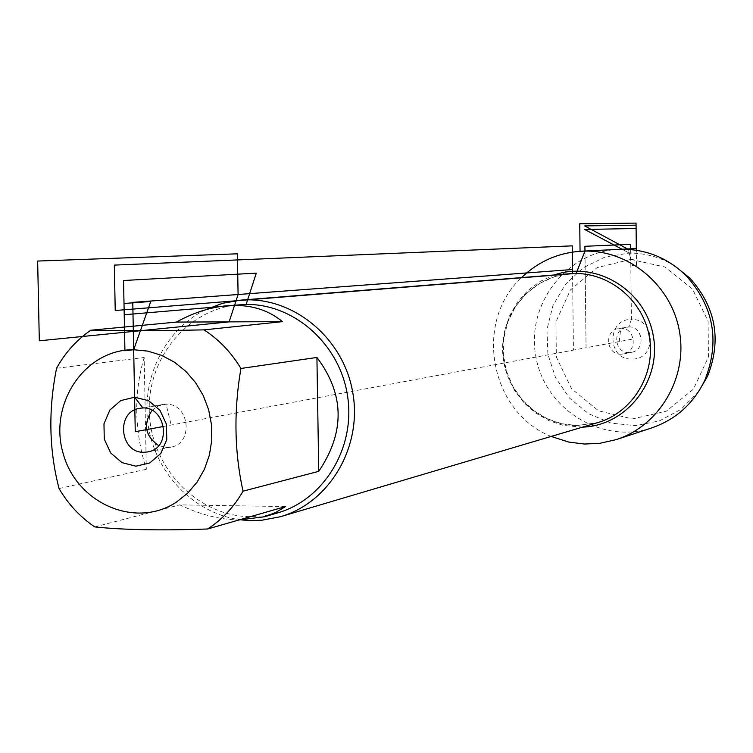 <?xml version="1.0" encoding="UTF-8"?>
<svg xmlns="http://www.w3.org/2000/svg" width="753" height="753" viewBox="0 0 753 753"><rect width="100%" height="100%" fill="white"/><g stroke="black" fill="none" stroke-linecap="round" stroke-linejoin="round"><path stroke-width="0.56" stroke-dasharray="3.77 2.82" d="M241.873 519.965C196.194 514.741 156.822 475.557 148.595 427.902C140.19 380.274 163.975 330.153 205.211 309.888M551.149 436.429C490.081 412.343 473.261 322.058 521.556 277.603M144.171 357.487C133.601 393.33 134.307 430.594 146.308 469.279L144.171 357.487L56.56 368.283M146.308 469.279L59.035 488.537M285.528 506.562L179.76 504.877C200.119 514.619 219.838 519.655 238.927 519.975M94.756 526.912L179.76 504.877M239.332 304.701C187.318 308.532 146.242 359.03 149.367 413.764C151.814 468.517 197.747 516.031 249.798 516.652L263.569 515.861L277.085 513.057M152.068 410.366L158.695 405.716L166.065 404.248C189.643 403.222 194.029 443.715 170.733 447.197L166.874 447.555L158.619 445.607M651.477 427.996C601.619 444.618 544.786 409.03 535.863 356.63C525.839 304.428 566.567 251.201 619.098 249.309M674.952 266.138C660.87 257.357 645.641 253.008 629.282 253.083L605.186 256.961L583.293 267.701L565.409 284.37L552.966 305.549L546.96 329.494L547.873 354.23L555.601 377.752L569.541 398.139L588.564 413.698L611.125 423.139L635.381 425.643L659.327 420.936L680.947 409.378L698.398 391.889M621.056 354.221C606.005 354.898 603.887 330.191 618.853 328.449C634.506 325.268 639.259 351.482 623.484 353.985L621.056 354.221M629.019 352.583C614.137 353.261 612.048 328.835 626.844 327.113C642.328 323.969 647.025 349.872 631.419 352.348L629.019 352.583M619.22 341.58L620.783 328.289L628.755 326.962L631.4 319.479C656.296 318.415 656.701 360.019 631.814 359.04C607.022 359.99 606.57 318.651 631.4 319.479L630.666 249.563M630.769 259.399L664.861 266.995L692.515 289.058L708.102 321.22L708.432 356.997L693.457 389.141L666.283 411.223L632.435 418.913L598.663 410.856L571.565 388.764L556.354 357.026L555.94 321.813L570.426 289.943L597.082 267.644L630.769 259.399L629.282 253.083L621.997 249.224L629.282 253.083L630.769 259.399L636.426 259.032L636.332 250.241L636.492 265.376L632.256 265.696L628.407 249.394M631.607 339.274L586.05 347.754L584.968 251.088L586.05 347.754L573.438 350.107L572.562 273.687M572.515 269.518L573.438 350.107L163.655 426.433M143.042 408.098L166.065 404.248L171.195 425.031M629.282 253.083L621.997 249.224M576.864 425.567L597.411 422.715L577.09 425.53L561.747 423.741L547.073 418.687L533.698 410.592L522.215 399.824L513.113 386.835L506.628 371.606L503.428 354.879L503.889 337.89L507.993 321.484L515.532 306.48L526.121 293.632L539.252 283.57L554.255 276.812L570.407 273.678C531.769 276.36 500.689 312.702 502.665 352.112C504.134 391.541 538.207 425.511 576.864 425.567M582.511 427.13L563.639 425.501L549.031 420.711L535.637 413.039L523.994 402.789L514.553 390.393L507.701 376.349L503.701 361.214L502.703 345.589L504.755 330.106L509.781 315.375L517.593 302L527.872 290.507L540.221 281.377L554.152 274.986M147.804 451.913L170.733 447.197M139.907 408.342L162.996 404.483M623.484 353.985L631.419 352.348M618.853 328.449L626.844 327.113"/><path stroke-width="1.13" d="M205.211 309.888L222.634 303.28L240.998 300.118C292.268 295.91 343.001 337.109 352.639 391.814C362.805 446.425 329.748 502.759 280.248 516.756L261.828 520.229L251.417 520.605L241.873 519.965M521.556 277.603C538.451 261.357 558.575 252.547 581.928 251.173L584.968 251.088C630.007 250.316 672.222 286.272 679.63 332.44C687.433 378.552 658.988 426.038 616.076 439.658L599.699 443.338L584.497 444.035L568.779 442.077L551.149 436.429M135.926 466.192L121.977 462.624L110.691 452.967L104.272 439.121L103.97 423.826L109.853 410.074L120.772 400.577L134.599 397.217L148.595 400.7L159.984 410.357L166.469 424.268L166.752 439.677L160.794 453.475L149.781 462.935L135.926 466.192M133.686 349.731C85.014 349.185 48.446 403.504 63.073 453.221C76.392 503.324 135.587 529.321 176.531 502.044L187.723 493.121L197.135 482.061L204.44 469.241L209.381 455.113L211.781 440.157L211.537 424.899L208.675 409.867L203.282 395.598L195.554 382.59L185.756 371.285L174.254 362.071L161.434 355.275L147.748 351.114L133.686 349.731L150.779 301.473L124.01 303.487L124.923 350.738L133.686 349.731M56.56 368.283C48.211 410.009 49.039 450.087 59.035 488.537C68.231 504.199 80.138 516.991 94.756 526.912C123.388 529.933 161.01 530.62 207.621 528.992C222.257 519.495 234.07 506.882 243.05 491.163C234.371 451.951 233.665 411.053 240.922 368.471C231.369 352.536 219.076 339.669 204.044 329.87C157.255 330.849 119.511 330.972 90.821 330.228C76.552 339.998 65.125 352.686 56.56 368.283M238.927 519.975L264.397 516.765L275.636 512.511L285.528 506.562L207.621 528.992M318.735 471.35C345.185 432.166 344.582 394.196 316.919 357.449L318.735 471.35L243.05 491.163M316.919 357.449L240.922 368.471M204.044 329.87L282.46 321.653C269.405 310.801 253.422 305.389 234.522 305.398L227.557 305.699C210.699 307.102 193.634 312.57 176.381 322.086L90.821 330.228M282.46 321.653L176.381 322.086M264.397 516.765L277.085 513.057C323.686 500.058 355.51 448.082 347.641 396.454C340.224 344.761 294.611 303.817 246.137 304.419L227.557 305.699M143.879 452.28C119.501 453.165 115.689 411.1 139.907 408.342C165.265 403.119 173.388 447.931 147.804 451.913L143.879 452.28M158.619 445.607C145.113 435.968 142.929 424.221 152.068 410.366M581.928 251.173L621.997 249.224C646.686 249.337 668.071 258.166 686.162 275.72C713.769 306.546 720.056 341.231 705.024 379.776C693.701 403.542 675.855 419.619 651.477 427.996L616.076 439.658M698.398 391.889L707.604 376.199C721.788 339.857 715.858 307.149 689.823 278.083L674.952 266.138M572.562 273.687L115.228 310.509L114.334 265.103L572.242 245.855L572.562 273.687L576.205 273.395L584.968 251.088L584.912 246.297L630.619 244.311L630.666 249.563M163.655 426.433L135.258 431.723L132.773 302.377L572.515 269.518M246.137 304.419L256.293 273.141L123.558 280.511L124.226 314.745L246.137 304.419M39.316 340.798L229.11 321.87L238.089 294.508L237.383 253.817L37.65 261.056L39.316 340.798M143.042 408.098L134.599 397.217L135.258 431.723M580.055 251.333L636.313 248.509L636.05 223.114L579.744 223.773L580.055 251.333M621.997 249.224L584.723 229.486L621.997 249.224L584.723 229.486L636.106 228.47L636.332 250.241L636.078 225.166L584.686 225.919L628.407 249.394M280.248 516.756L597.411 422.715C632.689 412.7 656.258 373.799 649.284 336.375C642.685 298.885 606.956 270.713 570.407 273.678L240.998 300.118M554.152 274.986C595.868 260.284 645.189 289.924 653.171 335.254C662.056 380.406 626.722 425.831 582.511 427.13M689.823 278.083L686.162 275.72M707.604 376.199L705.024 379.776"/></g></svg>
